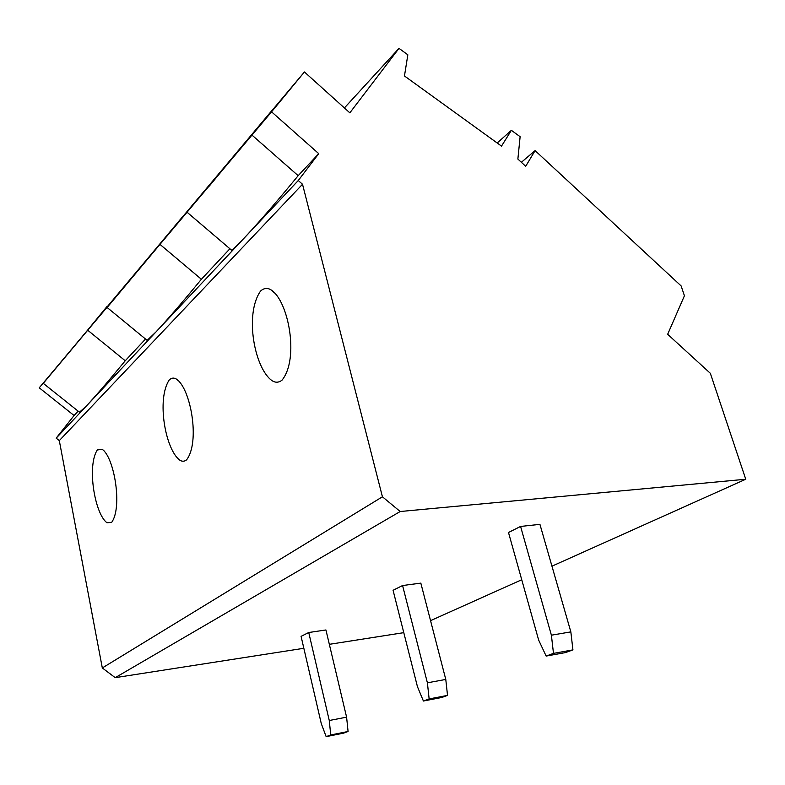 <?xml version="1.0" encoding="UTF-8"?>
<svg xmlns="http://www.w3.org/2000/svg" width="785" height="785" viewBox="0 0 785 785"><rect width="100%" height="100%" fill="white"/><g stroke="black" fill="none" stroke-linecap="round" stroke-linejoin="round"><path stroke-width="1.18" d="M303.844 648.292L115.218 677.661L102.315 667.957L59.307 440.62L56.177 438.148L74.075 415.52L39.25 387.81L191.324 206.455M403.784 632.661L329.337 644.328M78.147 411.163L74.075 415.52M79.462 412.203L85.967 406.444L56.177 438.148M79.707 412.4L43.263 383.345L49.386 375.76L39.25 387.81M81.346 337.795L106.966 306.533L80.727 338.521M398.996 48.356L407.837 54.803L404.461 75.968L501.507 146.118L511.388 130.33L520.121 136.708L517.874 159.07L525.705 166.292L535.095 150.602L681.135 285.936L684.432 295.778L667.662 334.292L710.337 373.297L745.75 479.242L400.193 511.516L382.432 496.797L302.519 184.259L298.271 180.521L318.739 153.654L271.561 111.833L304.433 71.975L349.845 112.844L398.996 48.356L344.399 107.947M511.388 130.33L497.19 142.998M535.095 150.602L521.368 162.299M745.75 479.242L551.953 566.181M521.74 579.742L430.553 620.65M400.193 511.516L115.218 677.661M382.432 496.797L102.315 667.957M302.519 184.259L59.307 440.62M97.301 449.942C86.792 466.123 94.74 513.675 106.897 522.722L111.588 522.476C122.715 507.395 114.247 457.42 102.285 449.383L97.301 449.942M282.001 380.195C299.585 358.637 288.321 300.155 270.854 289.763C267.312 287.653 263.888 288.075 260.581 291.039C244.164 314.265 254.644 369.058 272.326 380.853C275.604 382.835 278.832 382.619 282.001 380.195M169.315 379.861C156.333 399.045 165.409 449.982 179.961 460.265C182.238 461.659 184.446 461.521 186.565 459.873C200.391 442.034 190.667 388.133 176.331 379.047C173.877 377.565 171.532 377.84 169.315 379.861M298.271 180.521L85.967 406.444C95.603 396.082 108.693 380.853 125.237 360.766L87.714 330.22L43.263 383.345M304.433 71.975L191.314 206.445M229.897 248.747L201.382 279.264L159.973 244.39L271.561 111.833M146.756 340.052L147.148 340.366L155.999 331.918C167.931 319.102 183.052 301.548 201.382 279.264M230.918 249.62L231.536 250.15C233.233 249.247 237.58 245.087 244.567 237.669C259.757 221.37 277.625 200.705 298.172 175.673L251.975 135.099M145.529 339.041L125.237 360.766M147.148 340.366L107.133 307.494L112.235 301.106L87.714 330.22M131.801 277.517L183.543 215.571L131.801 277.517M232.36 157.667L209.261 186.094L273.71 108.369L232.35 157.657M107.133 307.494L159.973 244.39M318.739 153.654L298.172 175.673M538.657 640.089L508.494 532.495L520.583 526.441L551.394 635.193L553.484 653.385L546.144 656.074L538.657 640.089M520.583 526.441L539.933 524.36L570.842 631.886L572.932 649.882L565.543 652.57L546.144 656.074M570.842 631.886L551.394 635.193M572.932 649.882L553.484 653.385M417.434 686.639L393.069 590.291L402.577 585.532L427.393 682.813L429.14 698.925L423.4 701.025L417.434 686.639M402.577 585.532L420.829 583.127L445.782 679.437L447.528 695.392L441.739 697.492L423.4 701.025M445.782 679.437L427.393 682.813M447.528 695.392L429.14 698.925M321.271 723.574L301.077 636.35L308.74 632.514L329.268 720.502L330.75 734.966L326.158 736.644L321.271 723.574M308.74 632.514L325.932 629.962L346.597 717.156L348.079 731.483L343.428 733.17L326.158 736.644M346.597 717.156L329.268 720.502M348.079 731.483L330.75 734.966M103.954 450.718L102.285 449.383M179.029 381.265L176.331 379.047M275.407 293.639L270.854 289.763M231.536 250.15L187.222 212.372"/></g></svg>
